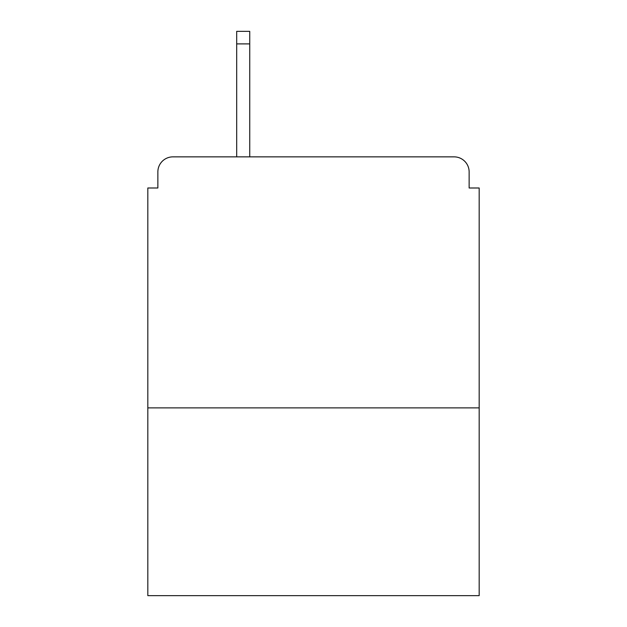 <?xml version="1.0" encoding="UTF-8"?>
<svg xmlns="http://www.w3.org/2000/svg" width="627" height="627" viewBox="0 0 627 627"><rect width="100%" height="100%" fill="white"/><g stroke="black" fill="none" stroke-linecap="round" stroke-linejoin="round"><path stroke-width="0.94" d="M479.177 407.887L479.177 187.99L469.137 187.99L469.137 171.923A15.064 15.064 0 0 0 454.073 156.86L172.927 156.86A15.064 15.064 0 0 0 157.863 171.923L157.863 187.99L147.823 187.99L147.823 595.65L479.177 595.65L479.177 407.887L147.823 407.887M157.863 171.923L157.863 187.99M454.073 156.86L391.82 156.86M235.18 156.86L172.927 156.86M469.137 187.99L469.137 171.923M249.742 43.898L236.685 43.898L236.685 31.35L249.742 31.35L249.742 156.86M236.685 43.898L236.685 156.86"/></g></svg>
